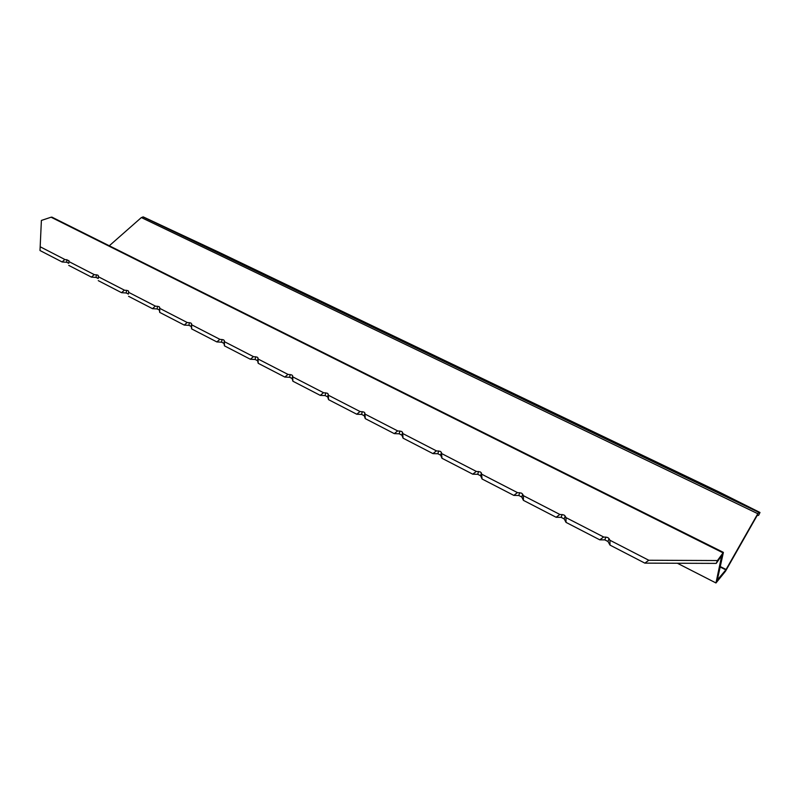<?xml version="1.0" encoding="UTF-8"?>
<svg xmlns="http://www.w3.org/2000/svg" width="800" height="800" viewBox="0 0 800 800"><rect width="100%" height="100%" fill="white"/><g stroke="black" fill="none" stroke-linecap="round" stroke-linejoin="round"><path stroke-width="1.2" d="M725.85 569.88L717.31 579.98L723.38 552.43L717.46 560.55L716.25 563.39L721.74 555.47L715.98 582.97L725.49 571.23L757.15 515.49L758.58 515.36L760 512.49L758.84 512.22L757.81 513.7L725.85 569.88L720.17 567.01M41.39 220.43L40 250.53L41.39 220.43L51.07 217.21L53.19 217.79M109.29 245.77L141.36 217.56L143.43 216.98L218.51 252.06L720.13 492.51L760 512.49M723.15 552.25L51.83 217.09M40 250.53L62.11 261.96L66.72 262.27L68.78 263.33L68.94 260.66L68.78 263.33M68.77 265.4L91.45 277.12L96.1 277.43L98.21 278.52L98.41 275.83L98.21 278.52M98.29 280.66L121.57 292.69L126.25 292.98L128.41 294.1L128.66 291.39L128.41 294.1M128.59 296.32L152.49 308.67L157.19 308.95L159.42 310.09L159.71 307.37L159.7 312.39L159.42 310.09M159.7 312.39L184.24 325.08L188.97 325.34L191.26 326.52L191.59 323.78L191.64 328.9L191.26 326.52M191.64 328.9L216.86 341.93L221.62 342.18L223.97 343.4L224.35 340.65L224.47 345.87L223.97 343.4M224.47 345.87L250.38 359.26L255.17 359.49L257.59 360.74L258.02 357.97L258.2 363.3L257.59 360.74M258.2 363.3L284.84 377.07L289.67 377.29L292.15 378.57L292.64 375.79L292.89 381.22L292.15 378.57M292.89 381.22L320.29 395.39L325.14 395.59L327.69 396.91L328.24 394.11L328.56 399.66L327.69 396.91M328.56 399.66L356.76 414.23L361.64 414.42L364.26 415.77L364.87 412.97L365.27 418.63L364.26 415.77M365.27 418.63L394.29 433.63L399.2 433.8L401.91 435.19L402.58 432.37L403.06 438.16L401.91 435.19M403.06 438.16L432.95 453.61L437.89 453.75L440.67 455.19L441.41 452.36L441.98 458.28L440.67 455.19M441.98 458.28L472.77 474.19L477.74 474.31L480.61 475.79L481.41 472.95L482.08 479L480.61 475.79M482.08 479L513.82 495.4L518.81 495.5L521.77 497.03L522.65 494.17L523.39 495.66L523.41 500.36L521.77 497.03M523.41 500.36L556.14 517.27L561.16 517.35L564.21 518.92L565.17 516.05L565.99 517.61L566.03 522.39L564.21 518.92M566.03 522.39L599.8 539.84L604.84 539.88L607.99 541.51L609.03 538.63L609.94 540.25L610.01 545.11L607.99 541.51M610.01 545.11L644.86 563.13L716.25 563.39M609.94 540.25L648.78 560.25L644.86 563.13M40.18 246.77L64.81 259.46L62.11 261.96M68.94 261.59L94.21 274.6L91.45 277.12M98.45 276.79L124.38 290.14L121.57 292.69M128.74 292.39L155.36 306.1L152.49 308.67M159.83 308.4L187.18 322.49L184.24 325.08M191.77 324.85L219.86 339.32L216.86 341.93M224.58 341.75L253.45 356.62L250.38 359.26M258.3 359.12L287.98 374.41L284.84 377.07M292.97 376.98L323.5 392.7L320.29 395.39M328.63 395.35L360.04 411.53L356.76 414.23M365.32 414.25L397.66 430.9L394.29 433.63M403.1 433.7L436.4 450.86L432.95 453.61M442 453.74L476.3 471.41L472.77 474.19M482.07 474.38L517.44 492.6L513.82 495.4M523.39 495.66L559.85 514.45L556.14 517.27M565.99 517.61L603.61 536.98L599.8 539.84M648.78 560.25L717.46 560.55M603.61 536.98L607.74 537.49L609.03 538.63M559.85 514.45L563.93 514.95L565.17 516.05M517.44 492.6L521.47 493.11L522.65 494.17M476.3 471.41L480.3 471.92L481.41 472.95M436.4 450.86L440.35 451.37L441.41 452.36M397.66 430.9L401.57 431.42L402.58 432.37M360.04 411.53L363.91 412.04L364.87 412.97M323.5 392.7L327.33 393.22L328.24 394.11M287.98 374.41L291.77 374.93L292.64 375.79M253.45 356.62L257.2 357.14L258.02 357.97M219.86 339.32L223.57 339.84L224.35 340.65M187.18 322.49L190.85 323L191.59 323.78M155.36 306.1L159 306.61L159.71 307.37M124.38 290.14L127.99 290.66L128.66 291.39M94.21 274.6L97.78 275.11L98.41 275.83M64.81 259.46L68.94 260.66M726.1 569.5L720.27 566.56M141.36 217.56L757.81 513.7M758.84 512.22L143.43 216.98M715.76 582.86L677.37 563.24L715.76 582.86M51.07 217.21L722.79 552.73M605.88 537.01L604.84 539.88M562.11 514.48L561.16 517.35M519.68 492.64L518.81 495.5M478.54 471.47L477.74 474.31M438.62 450.92L437.89 453.75M399.87 430.98L399.2 433.8M362.24 411.61L361.64 414.42M325.68 392.8L325.14 395.59M290.15 374.51L289.67 377.29M255.6 356.73L255.17 359.49M222 339.44L221.62 342.18M189.31 322.61L188.97 325.34M157.48 306.23L157.19 308.95M126.49 290.28L126.25 292.98M96.3 274.74L96.1 277.43M66.88 259.6L66.72 262.27M142.93 216.87L758.7 512.31"/></g></svg>
